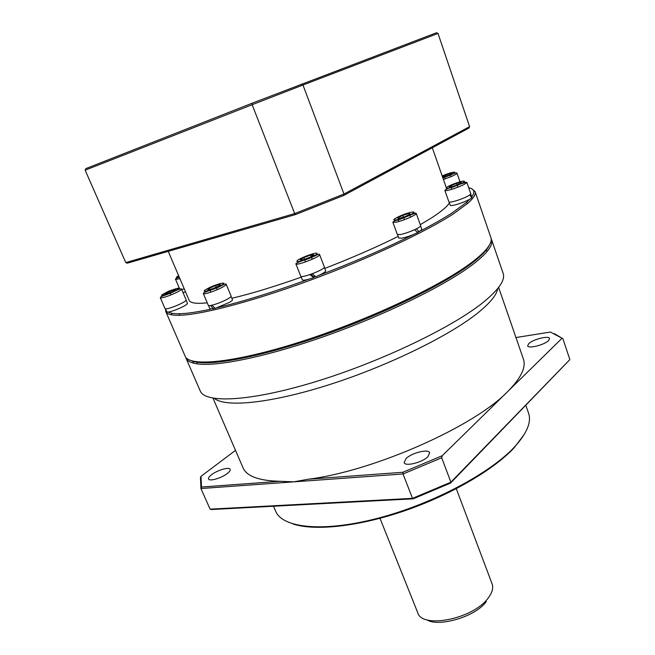 <?xml version="1.0" encoding="UTF-8"?>
<svg xmlns="http://www.w3.org/2000/svg" width="655" height="655" viewBox="0 0 655 655"><rect width="100%" height="100%" fill="white"/><g stroke="black" fill="none" stroke-linecap="round" stroke-linejoin="round"><path stroke-width="0.98" d="M524.336 434.29L514.339 447.553C494.107 469.529 450.722 494.992 404.471 510.843C358.203 526.694 314.654 531.18 293.063 523.992M273.544 506.233L275.64 511.146C282.264 527.93 322.596 532.605 377.427 518.359C432.185 504.211 490.767 473.016 514.953 446.481C527.111 432.98 531.647 421.836 528.536 413.051L525.867 405.404M470.167 264.489C477.364 259.151 482.637 254.41 485.994 250.284L489.473 244.921C487.181 250.071 480.745 256.588 470.167 264.489C441.29 286.079 377.37 316.848 315.563 337.865C253.698 358.932 204.802 366.923 191.121 360.643L197.302 362.264C217.026 365.359 267.6 355.01 326.288 334.124C384.935 313.27 442.911 284.802 470.167 264.489M185.995 358.146L200.193 390.847C204.933 403.595 250.12 401.736 315.866 381.595C381.513 361.552 453.792 326.64 484.225 301.554C499.151 289.166 505.455 279.767 503.138 273.34L491.569 239.624C492.593 242.514 491.209 246.321 487.435 251.045C484.07 255.213 478.772 259.994 471.551 265.381C444.156 285.875 385.754 314.588 326.657 335.597C267.527 356.623 216.584 366.988 196.754 363.795C190.777 362.854 187.191 360.97 185.995 358.146L185.66 357.106M211.483 474.76C209.182 476.545 208.208 477.945 208.56 478.969C209.264 481.687 221.636 478.068 227.383 473.434C229.602 471.682 230.535 470.315 230.183 469.332C229.43 466.622 217.288 470.167 211.483 474.76M406.059 458.541L404.119 462.577C405.052 466.778 422.213 462.586 427.862 456.723L429.68 452.818C428.64 448.642 411.831 452.752 406.059 458.541M528.732 343.654L527.652 345.824C528.102 349.009 544.42 344.948 548.554 340.584L549.57 338.488C549.013 335.319 532.965 339.331 528.732 343.654M497.775 288.47C496.842 294.521 490.71 302.25 479.386 311.665C451.909 334.468 389.799 365.244 330.529 384.272C271.203 403.365 225.451 407.746 214.357 398.404M498.627 287.389L523.378 359.005C526.292 367.226 521.028 378.107 507.592 391.649L442.24 455.716L441.699 457.779L450.894 482.178L569.858 359.603L562.891 338.7L550.364 332.036L515.96 337.554M569.858 359.603L450.501 483.12L413.207 498.823L211.483 509.525L210.116 509.164L412.511 498.349L403.03 473.983L293.727 481.851L308.39 479.198L402.89 472.271L442.24 455.716M235.505 450.353L201.003 476.341L201.478 487.033L279.914 481.286L293.727 481.851L200.929 488.532L210.116 509.164M201.478 487.033L200.929 488.532L200.463 477.503L201.003 476.341M441.699 457.779L403.03 473.983L402.89 472.271M413.207 498.823L412.511 498.349L450.894 482.178L450.501 483.12M554.261 333.6L562.891 338.7M279.914 481.286C258.913 480.778 246.607 476.267 243.013 467.752L212.998 398.174M561.908 338.398L507.592 391.649C474.498 426.323 373.923 471.101 308.39 479.198M165.805 311.616L185.128 356.148C189.066 367.054 233.786 363.091 299.941 342.016C365.981 321.032 439.399 286.677 470.773 263.163C486.157 251.569 492.855 243.03 490.865 237.56L475.104 191.645C476.046 194.248 473.59 198.154 467.727 203.345L453.473 213.817C425.717 231.935 368.536 258.758 310.241 280.225C251.921 301.718 200.667 314.949 179.143 315.284C171.315 315.399 166.861 314.171 165.805 311.616L165.584 309.504M420.788 230.765C433.356 224.247 443.787 218.303 452.081 212.932L466.278 202.559L469.758 199.259M471.739 196.942C475.293 191.997 474.285 188.918 468.71 187.723M471.805 188.853L475.104 191.645M300.981 276.385L302.348 279.857C303.298 280.684 307.056 279.931 313.63 277.589L313.761 276.836L315.227 276.238M449.404 202.903C447.119 206.726 440.864 211.909 430.646 218.459L420.289 224.665M398.199 236.398C376.609 247.14 352.144 257.808 324.806 268.403M301.275 277.139C274.527 286.62 251.381 293.669 231.845 298.279M207.242 302.823C196.32 303.961 190.286 303.118 189.123 300.277L168.245 251.348M168.31 312.075C170.456 313.295 174.246 313.843 179.683 313.729C187.117 313.557 197.458 312.034 210.697 309.176M214.144 308.407L214.955 308.218M217.714 307.572C243.251 301.488 273.561 292.04 308.644 279.243M313.663 277.376L315.71 276.615M318.698 275.493C354.003 262.074 385.484 248.458 413.166 234.646M417.53 232.443L418.692 231.845M252.15 103.203L252.15 104.71L85.199 170.169L85.813 168.63L252.15 103.203L436.5 32.75L437.999 33.438L469.594 126.644L468.849 128.102L343.719 195.444L295.626 214.529L127.275 263.187L125.76 262.589L85.142 170.21L125.76 262.589L294.693 213.595L343.998 194.036L302.97 85.019L252.15 104.71L294.693 213.595L295.626 214.529M437.999 33.438L302.97 85.019L301.758 83.987M343.719 195.444L343.998 194.036L469.594 126.644M470.511 194.437L471.895 197.466L470.765 194.117M449.101 202.035L450.231 205.277C450.812 205.916 453.669 205.441 458.787 203.844C465.435 201.584 469.733 199.595 471.69 197.875L469.913 194.928M416.359 228.873L419.233 231.764L421.845 229.414L420.6 225.975M397.536 234.58L398.789 238.011L401.327 238.248C406.321 237.323 411.774 235.44 417.694 232.599L414.549 229.741M419.233 231.764L417.145 232.075M313.761 276.836L310.707 274.339M312.165 273.815L315.849 276.721C321.867 274.183 325.167 272.243 325.731 270.908L324.364 267.256M313.63 277.589L309.962 274.601M211.95 305.222L215.127 308.382L229.496 302.373C231.616 301.112 232.599 300.236 232.443 299.736L231.068 296.404M208.552 305.549L209.952 308.873L213.448 308.808L210.55 305.508M213.448 308.808L214.766 308.038M165.33 308.849L167.156 312.157C169.293 312.124 173.108 310.961 178.61 308.685C184.382 306.139 187.33 304.362 187.469 303.355L186.151 300.26M166.018 310.535L165.338 308.865M183.007 292.556L185.553 291.917M442.354 176.473L449.862 173.518L452.187 173.37L448.724 175.262L442.649 177.3M445.269 178.848L444.671 177.145M444.524 176.719L444.106 175.524M442.862 177.906L450.059 175.27C456.756 172.167 456.273 172.756 457.01 173.19C456.985 173.796 454.963 174.959 450.967 176.686L450.37 174.967M450.19 174.459L449.862 173.518M466.851 182.327L470.814 193.831C470.053 195.37 465.623 197.548 457.534 200.356C452.351 201.986 449.469 202.477 448.88 201.846L444.868 190.4C445.433 190.973 448.315 190.433 453.506 188.779C461.611 185.938 466.057 183.785 466.851 182.327C463.904 182.745 459.351 184.301 453.194 186.994C448.511 188.091 445.744 189.23 444.868 190.4M450.583 185.791L456.6 183.343L461.317 182.246L459.998 183.621L453.923 186.102L449.215 187.174L450.583 185.791L450.927 186.781M451.811 189.32L451.148 187.42M457.935 187.191L457.288 185.316M457.108 184.8L456.6 183.343M416.236 213.399L420.641 225.648C421.812 227.08 406.272 233.769 399.853 234.58L397.29 234.359L392.82 222.16L395.358 222.299C401.761 221.374 417.358 214.709 416.236 213.399C415.426 212.097 400.713 219.982 395.432 220.538L392.82 222.16M402.817 215.356L409.113 213.424L410.218 214.07L404.946 216.674L398.6 218.614L397.569 217.943L402.817 215.356L403.464 217.132M404.397 219.695L403.66 217.673M410.48 217.206L409.735 215.143M409.481 214.431L409.113 213.424M398.862 221.488L398.109 219.417M319.583 254.533L324.413 267.093C324.733 269.59 300.956 278.686 300.727 276.156L295.839 263.801C296.961 262.655 300.629 261.173 306.843 259.372C312.034 257.603 319.304 253.313 319.419 254.345L319.599 254.697C319.853 257.022 296.003 266.159 295.839 263.801M310.658 255.041L313.876 254.803L310.224 257.153L303.322 259.732L300.154 259.945L303.838 257.595L310.658 255.041L311.231 256.506M312.296 259.233L311.493 257.169M305.541 261.926L304.731 259.871M304.501 259.29L303.838 257.595M226.18 284.27L231.092 296.093C231.24 296.584 230.241 297.468 228.096 298.729C221.873 302.471 208.429 306.949 208.298 305.345L203.312 293.522C203.631 291.663 215.921 289.142 221.84 285.474C224.444 284.041 225.885 283.64 226.18 284.27C226.311 284.728 225.295 285.58 223.134 286.816C216.854 290.484 203.386 295.02 203.312 293.522M220.367 284.376L218.86 285.989L212.49 288.806L207.684 289.985L209.256 288.356L215.569 285.564L220.367 284.376M210.853 292.146L210.026 290.173M209.731 289.485L209.256 288.356M217.288 289.666L216.469 287.709M216.232 287.152L215.569 285.564M181.517 289.076L186.184 299.99C186.036 300.989 183.04 302.782 177.194 305.353C170.267 308.169 166.223 309.275 165.052 308.661L160.311 297.747C160.753 296.625 159.37 297.296 171.651 292.752C177.955 289.502 181.247 288.282 181.517 289.076C181.345 290.018 178.316 291.77 172.445 294.332C165.502 297.149 161.457 298.279 160.311 297.747M175.949 289.87L171.119 292.359L165.404 294.316L164.569 293.767L175.057 289.354L175.949 289.87M170.963 294.947L170.194 293.162M170.013 292.736L169.391 291.295M175.401 290.157L175.057 289.354M184.251 288.855L181.697 289.502M379.99 518.318L417.734 612.695C421.918 629.119 473.107 619.016 488.065 598.195C492.233 592.791 493.575 588.01 492.085 583.851L456.314 488.712M442.805 177.742L449.821 175.196C460.137 170.889 452.834 171.389 443.034 175.581L442.174 175.949M450.967 176.686L443.402 179.462M453.276 186.757C465.099 182.917 469.005 178.725 457.223 182.696C445.736 186.413 441.38 190.736 453.276 186.757M463.347 182.491L465.279 182.139M396.095 219.859C403.832 218.664 420.166 210.558 411.577 212.204C403.93 213.424 387.809 221.357 396.095 219.859M413.559 213.284L415.352 213.096M296.911 261.157C295.732 263.736 317.241 255.687 317.118 253.583C317.953 251.168 297.092 258.979 296.911 261.157M207.013 288.904C197.949 293.841 212.81 290.231 221.153 285.424C229.987 280.528 215.192 284.213 207.013 288.904M168.982 291.049C158.322 296.412 159.173 296.928 171.536 292.613C182.139 287.25 181.288 286.734 168.982 291.049M178.627 275.681C175.565 277.442 175.753 277.884 179.2 277.024M179.912 278.702L175.597 279.39C174.926 278.94 176.154 278.228 179.29 277.237M485.994 250.284L487.435 251.045M486.288 601.568C474.932 617.6 437.09 627.179 427.06 619.843M197.302 362.264L196.754 363.795M466.278 202.559L467.727 203.345M171.995 314.899L171.217 313.123M432.308 147.768L446.26 187.625M179.683 313.729L179.143 315.284M460.007 181.844L457.01 173.19M485.56 250.816L485.412 250.398M474.531 261.14L474.302 260.485M193.618 363.173L192.791 361.265M179.716 289.011L175.597 279.39"/></g></svg>
